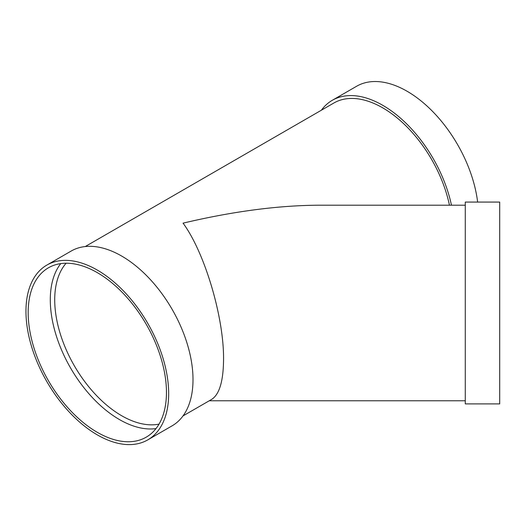 <?xml version="1.0" encoding="UTF-8"?>
<svg xmlns="http://www.w3.org/2000/svg" width="526" height="526" viewBox="0 0 526 526"><rect width="100%" height="100%" fill="white"/><g stroke="black" fill="none" stroke-linecap="round" stroke-linejoin="round"><path stroke-width="0.79" d="M465.28 361.25L465.28 202.076L499.7 202.076L499.7 403.902L465.28 403.902L465.28 361.25M477.634 202.076A100.913 58.261 -120 0 0 429.374 108.244A100.913 58.261 -120 0 0 356.621 86.251L332.287 100.302A100.913 58.261 -120 0 0 321.379 110.21M183.009 415.921L211.695 399.365C219.421 394.401 223.379 381.094 223.557 359.442C224.01 317.395 204.699 252.427 183.055 223.149C232.939 211.36 278.372 205.377 319.348 205.206L465.28 205.206M449.447 205.206A97.783 56.46 -120 0 0 333.846 103.017L85.225 246.556M147.773 439.881L172.107 425.83A100.913 58.261 -120 0 0 172.107 309.308A100.913 58.261 -120 0 0 71.194 251.04L46.853 265.091A100.913 58.261 -120 0 0 31.389 345.957A100.913 58.261 -120 0 0 97.317 434.884A100.913 58.261 -120 0 0 147.773 439.881A100.913 58.261 -120 0 0 147.773 323.358A100.913 58.261 -120 0 0 46.853 265.091M97.317 432.333A97.783 56.46 -120 0 0 146.208 437.172A97.783 56.46 -120 0 0 146.208 324.259A97.783 56.46 -120 0 0 48.418 267.806A97.783 56.46 -120 0 0 33.434 346.161A97.783 56.46 -120 0 0 97.317 432.333M60.753 263.611A97.783 56.46 -120 0 0 58.984 343.57A97.783 56.46 -120 0 0 119.441 419.557A97.783 56.46 -120 0 0 155.998 428.591M451.466 205.206A100.913 58.261 -120 0 0 332.287 100.302M66.125 263.224A94.654 54.651 -120 0 0 62.568 340.644A94.654 54.651 -120 0 0 121.651 415.724A94.654 54.651 -120 0 0 159.023 424.127M209.256 400.773L465.28 400.773"/></g></svg>
